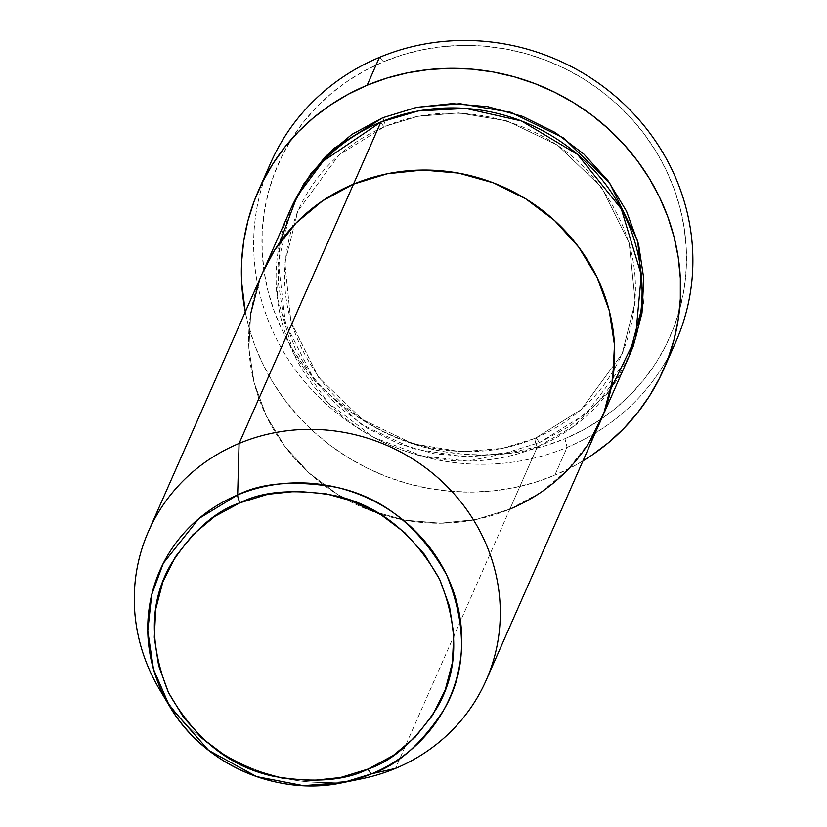 <?xml version="1.0" encoding="UTF-8"?>
<svg xmlns="http://www.w3.org/2000/svg" width="827" height="827" viewBox="0 0 827 827"><rect width="100%" height="100%" fill="white"/><g stroke="black" fill="none" stroke-linecap="round" stroke-linejoin="round"><path stroke-width="0.62" stroke-dasharray="4.13 3.1" d="M270.677 162.971A221.44 209.996 -156.2 0 0 321.538 399.689A221.44 209.996 -156.2 0 0 567.115 447.335L564.934 438.692A214.059 202.997 -156.2 0 0 666.159 170.011A214.059 202.997 -156.2 0 0 383.511 61.725L402.759 54.768L422.7 49.703L443.127 46.56L463.864 45.382L484.694 46.178L505.431 48.927L525.858 53.631L545.799 60.216L565.048 68.641L583.417 78.803L600.733 90.629L616.828 103.985L631.559 118.747L644.771 134.78L656.338 151.92L666.159 170.011L674.129 188.866L680.166 208.321L684.229 228.18L686.265 248.245L686.255 268.33L684.208 288.241L680.135 307.789L674.088 326.779L666.107 345.035L656.276 362.371L644.698 378.632L631.477 393.652L616.746 407.297L600.629 419.423L583.304 429.926L564.934 438.692L545.686 445.65L525.745 450.725L505.307 453.858L484.57 455.036L463.74 454.25L443.003 451.49L422.576 446.787L402.646 440.202L383.397 431.777L365.027 421.615L347.702 409.799L331.606 396.443L316.875 381.671L303.664 365.648L292.096 348.498L282.276 330.418L274.316 311.552L268.268 292.096L264.216 272.248L262.18 252.183L262.18 232.087L264.226 212.177L268.299 192.639L274.357 173.639L282.338 155.393L292.158 138.047L303.736 121.786L316.958 106.766L331.699 93.12L347.805 80.994L365.131 70.491L383.511 61.725L379.438 57.373L383.511 61.725A214.059 202.997 -156.2 0 0 282.276 330.418A214.059 202.997 -156.2 0 0 564.934 438.692L567.115 447.335A221.44 209.996 23.8 0 1 327.389 405.116A221.44 209.996 23.8 0 1 265.064 177.133M384.968 126.366A7.381 1.737 67.3 0 0 382.787 117.723A7.381 1.737 -112.7 0 1 384.968 126.366L417.666 116.359L458.727 112.917L506.941 120.887L557.512 145.107L601.549 187.315L629.171 242.9L635.229 301.803L622.111 353.863L635.229 301.803L629.171 242.9L601.549 187.315L557.512 145.107L506.941 120.887L458.727 112.917L417.666 116.359L384.968 126.366A7.381 1.737 -112.7 0 1 384.658 126.686A7.381 1.737 67.3 0 0 384.968 126.366L338.894 155.083L297.958 210.844L338.894 155.083L384.968 126.366M628.851 356.83L586.467 413.397L539.183 442.693A7.381 1.737 67.3 0 0 535.42 438.021A7.381 1.737 67.3 0 0 535.11 438.341L581.174 409.623L622.111 353.863L581.174 409.623L535.11 438.341A7.381 1.737 67.3 0 0 537.292 446.983L574.527 425.781L611.008 388.638M380.896 122.014A7.381 1.737 67.3 0 0 384.658 126.686A7.381 1.737 -112.7 0 1 380.896 122.014M290.256 210.006A184.535 174.993 -156.2 0 0 332.64 407.277A184.535 174.993 -156.2 0 0 537.292 446.983L509.877 509.122A184.535 174.993 23.8 0 1 305.225 469.416A184.535 174.993 23.8 0 1 262.841 272.155A184.535 174.993 -156.2 0 0 305.225 469.416A184.535 174.993 -156.2 0 0 509.877 509.122L540.651 492.51L567.239 470.294L588.628 443.324L567.239 470.294L540.651 492.51L509.877 509.122L537.292 446.983A184.535 174.993 -156.2 0 0 627.92 358.98M669.188 355.434A221.44 209.996 23.8 0 1 567.115 447.335L554.824 475.194A221.44 209.996 23.8 0 1 245.299 311.924L247.935 323.543L254.189 343.67L262.428 363.177L272.579 381.888L284.55 399.627L298.216 416.208L313.454 431.477L330.107 445.298L348.022 457.527L367.023 468.041L386.933 476.755L407.556 483.568L428.696 488.426L450.146 491.279L471.7 492.106L493.14 490.887L514.28 487.63L534.914 482.389L554.824 475.194L567.115 447.335A221.44 209.996 -156.2 0 0 675.866 341.737M262.593 272.724L259.378 280.632L262.593 272.724M509.877 509.122L476.094 519.49L440.605 523.212L404.765 520.152L369.969 510.424L337.54 494.401L308.729 472.693L284.643 446.146L266.211 415.774L254.137 382.746L248.886 348.332L250.653 313.857L248.886 348.332L254.137 382.746L266.211 415.774L284.643 446.146L308.729 472.693L337.54 494.401L369.969 510.424L404.765 520.152L440.605 523.212L476.094 519.49L509.877 509.122L395.482 768.407L509.877 509.122A184.535 174.993 -156.2 0 0 600.505 421.129L600.764 420.55M582.963 460.897A221.44 209.996 23.8 0 1 554.824 475.194L573.835 466.128L582.963 460.897M628.83 356.892L617.934 376.905L596.546 403.865L569.958 426.091L539.183 442.693L505.4 453.062L469.912 456.783L434.082 453.723L399.276 443.996L366.847 427.972L338.036 406.264L313.95 379.717L295.518 349.356L283.444 316.327L278.192 281.904L279.96 247.428L288.685 214.203L291.207 207.897L278.327 262.252L285.398 323.347L314.653 380.658L360.582 423.941L412.993 448.668L462.872 456.721L505.328 453.082L539.183 442.693A7.381 1.737 -112.7 0 0 535.42 438.021A7.381 1.737 -112.7 0 0 535.11 438.341L502.402 448.348L461.352 451.79L413.128 443.82L362.557 419.599L318.529 377.391L290.897 321.796L284.85 262.903L297.958 210.844L284.85 262.903L290.897 321.796L318.529 377.391L362.557 419.599L413.128 443.82L461.352 451.79L502.402 448.348L535.11 438.341A7.381 1.737 -112.7 0 0 537.292 446.983L467.668 461.073L422.432 455.987L373.721 437.349L328.019 402.687L293.699 353.78L277.231 297.369L279.764 242.497M159.601 689.522A184.535 174.993 -156.2 0 0 361.823 778.745M351.961 780.481A184.535 174.993 23.8 0 1 164.966 697.978M535.389 438.031C575.52 420.685 604.423 392.629 622.111 353.863C646.724 291.528 637.266 232.904 593.734 177.981C544.517 118.499 453.94 96.346 384.679 126.676C344.559 144.022 315.645 172.078 297.958 210.844C273.634 272.207 282.545 330.18 324.701 384.782C373.577 445.619 465.353 468.744 535.389 438.031"/><path stroke-width="1.24" d="M265.064 177.133A221.44 209.996 23.8 0 1 379.438 57.373A221.44 209.996 -156.2 0 0 270.677 162.971L258.386 190.83A221.44 209.996 23.8 0 1 367.147 85.222L379.438 57.373L367.147 85.222A221.44 209.996 23.8 0 1 612.724 132.878A221.44 209.996 23.8 0 1 663.585 369.597A221.44 209.996 23.8 0 1 582.963 460.897L591.76 455.263L608.424 442.714L623.661 428.603L637.338 413.055L649.319 396.236L659.481 378.301L667.74 359.414L674.005 339.773L678.212 319.553L680.332 298.95L680.342 278.172L678.233 257.414L674.036 236.873L667.782 216.757L659.543 197.239L649.391 178.529L637.421 160.8L623.754 144.208L608.517 128.94L591.863 115.118L573.938 102.899L554.938 92.376L535.028 83.672L514.404 76.849L493.274 71.99L471.824 69.137L450.27 68.321L428.82 69.54L407.68 72.786L387.057 78.027L367.147 85.222L348.136 94.299L330.211 105.163L313.547 117.703L298.299 131.824L284.622 147.361L272.641 164.18L262.479 182.116L254.23 201.002L247.966 220.654L243.758 240.864L241.639 261.466L241.629 282.245L245.299 311.924A221.44 209.996 23.8 0 1 258.386 190.83M628.83 356.892L633.275 346.213L642.01 312.999L643.778 278.513L638.527 244.099L626.452 211.071L608.01 180.7L583.924 154.153L555.113 132.444L522.685 116.421L487.889 106.693L452.059 103.633L416.57 107.355L382.787 117.723L334.098 148.26L310.621 173.939L291.218 207.877L304.036 183.522L325.414 156.551L352.002 134.336L382.787 117.723L417.066 107.252L460.143 103.726L510.724 112.286L563.652 138.026L609.468 182.674L637.751 241.174L643.272 302.775L628.851 356.83M611.008 388.638L635.436 338.346L641.307 274.977L621.294 208.9L577.525 154.453L521.444 120.959L465.808 108.42L418.255 110.952L380.896 122.014A184.535 174.993 -156.2 0 0 290.256 210.006L262.841 272.155A184.535 174.993 23.8 0 1 353.48 184.152L380.896 122.014L353.48 184.152L322.695 200.765L296.107 222.98L274.729 249.95L262.593 272.724L274.729 249.95L296.107 222.98L322.695 200.765L353.48 184.152A184.535 174.993 23.8 0 1 558.122 223.859A184.535 174.993 23.8 0 1 600.505 421.129A184.535 174.993 23.8 0 1 509.877 509.122M259.378 280.632L250.653 313.857L259.378 280.632M279.764 242.497L297.193 196.092L323.223 161.151L380.896 122.014A184.535 174.993 -156.2 0 1 585.547 161.72A184.535 174.993 -156.2 0 1 627.92 358.98L600.505 421.129A184.535 174.993 -156.2 0 0 558.122 223.859A184.535 174.993 -156.2 0 0 353.48 184.152L387.263 173.784L422.752 170.062L458.582 173.122L493.378 182.85L525.807 198.873L554.617 220.582L578.704 247.128L597.135 277.5L609.22 310.528L614.471 344.942L612.704 379.428L603.968 412.642L588.628 443.324L603.968 412.642L612.704 379.428L614.471 344.942L609.22 310.528L597.135 277.5L578.704 247.128L554.617 220.582L525.807 198.873L493.378 182.85L458.582 173.122L422.752 170.062L387.263 173.784L353.48 184.152A184.535 174.993 -156.2 0 0 262.841 272.155L148.446 531.43A184.535 174.993 23.8 0 1 239.086 443.437A184.535 174.993 -156.2 0 0 159.601 689.522L169.473 706.051L208.569 750.347L256.639 776.605L303.375 785.65L342.967 782.6L371.83 773.731A7.381 1.737 -112.7 0 1 368.108 769.038C345.407 780.657 314.022 783.117 273.964 776.398C229.937 767.032 194.779 739.09 168.491 692.561C148.695 643.323 149.687 600.278 171.458 563.414C192.722 531.079 215.568 510.869 239.985 502.806A7.381 1.737 -112.7 0 1 237.659 494.939L198.893 518.539L163.312 563.27L151.723 594.665L147.764 630.856L153.491 669.208L169.473 706.051A158.308 150.132 23.8 0 1 237.659 494.939L239.086 443.437L353.48 184.152L239.086 443.437A184.535 174.993 23.8 0 1 443.727 483.144A184.535 174.993 23.8 0 1 486.111 680.404A184.535 174.993 23.8 0 1 395.482 768.407L371.83 773.731A158.308 150.132 23.8 0 1 342.967 782.6A158.308 150.132 23.8 0 1 169.473 706.051C203.049 764.262 277.355 797.032 342.967 782.6L361.823 778.745A184.535 174.993 -156.2 0 0 395.482 768.407A184.535 174.993 23.8 0 1 351.961 780.481M663.585 369.597L675.866 341.737A221.44 209.996 -156.2 0 0 625.016 105.019A221.44 209.996 -156.2 0 0 379.438 57.373A221.44 209.996 23.8 0 1 630.67 110.642A221.44 209.996 23.8 0 1 669.188 355.434M164.966 697.978A184.535 174.993 23.8 0 1 148.446 531.43M395.482 768.407A184.535 174.993 -156.2 0 0 482.741 536.785A184.535 174.993 -156.2 0 0 239.086 443.437L237.659 494.939A158.308 150.132 23.8 0 1 446.694 575.013A158.308 150.132 23.8 0 1 371.83 773.731L395.482 768.407M368.108 769.038L340.435 777.535L311.355 780.585L282.007 778.073L253.496 770.102L226.929 756.974L203.328 739.193L183.594 717.443L168.491 692.561L158.598 665.508L154.287 637.307L155.745 609.065L162.888 581.846L175.469 556.705L192.98 534.614L214.762 516.41L239.985 502.806L267.659 494.308L296.728 491.259L326.086 493.771L354.597 501.741L381.164 514.87L404.765 532.65L424.499 554.4L439.602 579.272L449.495 606.336L453.806 634.526L452.348 662.778L445.205 689.997L432.624 715.138L415.113 737.229L393.321 755.433L368.108 769.038A7.381 1.737 67.3 0 0 371.83 773.731C397.405 765.275 421.315 744.124 443.582 710.259C466.387 671.658 467.42 626.577 446.694 575.013C419.165 526.303 382.343 497.037 336.248 487.227C294.298 480.198 261.435 482.761 237.659 494.939A7.381 1.737 67.3 0 0 239.985 502.806C262.686 491.176 294.071 488.726 334.129 495.435C378.156 504.811 413.314 532.753 439.602 579.272C459.398 628.51 458.406 671.565 436.635 708.429C415.371 740.765 392.525 760.974 368.108 769.038M600.505 421.129L486.111 680.404"/></g></svg>
